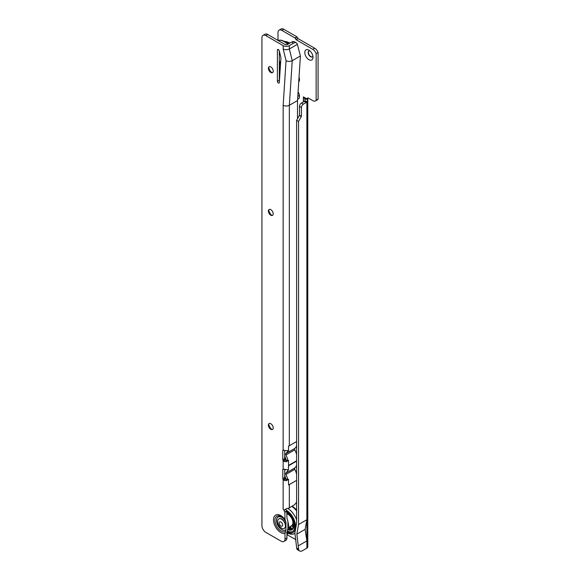 <?xml version="1.0" encoding="UTF-8"?>
<svg xmlns="http://www.w3.org/2000/svg" width="580" height="580" viewBox="0 0 580 580"><rect width="100%" height="100%" fill="white"/><g stroke="black" fill="none" stroke-linecap="round" stroke-linejoin="round"><path stroke-width="0.87" d="M286.933 534.651L295.858 539.668M296.612 120.328L298.54 121.445L298.54 524.523L296.837 534.136L298.678 549.579A5.459 3.154 120 0 0 299.679 551L297.743 549.884A5.459 3.154 -60 0 1 296.743 548.462L294.872 532.998L296.612 523.203L296.612 120.328L299.512 115.195L299.512 106.394A2.733 1.581 -60 0 1 301.44 103.044L304.239 101.427A2.052 1.182 120 0 0 304.942 100.811L305.029 99.1L303.355 96.86L307.067 99.006A2.052 1.182 60 0 1 307.494 98.078A2.052 1.182 60 0 1 308.517 98.179L312.765 100.63A5.459 3.154 -120 0 0 315.498 100.906A5.459 3.154 -120 0 0 316.144 100.282L316.144 53.592A5.459 3.154 -120 0 0 312.765 49.343L296.162 39.752L294.995 37.968L281.865 30.385A5.459 3.154 -120 0 0 279.132 30.116A5.459 3.154 -120 0 0 278.001 32.618L278.001 40.332M298.069 91.901A5.807 3.349 60 0 1 299.49 96.309A5.807 3.349 60 0 1 297.591 99.209M299.026 77.133A5.807 3.349 60 0 1 299.49 79.583A5.807 3.349 60 0 1 298.714 81.91M308.901 59.653A5.807 3.349 60 0 1 304.797 52.548A5.807 3.349 60 0 1 308.901 50.177A5.807 3.349 60 0 1 313.004 57.282A5.807 3.349 60 0 1 308.901 59.653M298.54 549.086L296.612 547.97M298.54 524.523L306.842 519.738L305.131 529.344L306.842 540.923L306.842 519.738M298.54 545.715L306.842 540.923M299.679 551A5.459 3.154 120 0 0 302.405 550.732L306.871 548.151A3.139 1.812 180 0 0 307.791 546.867L307.791 99.194A3.139 1.812 0 0 0 307.654 98.665M304.942 100.811L306.871 101.928A2.052 1.182 -60 0 1 306.175 102.544L303.369 104.161A2.733 1.581 120 0 0 301.44 107.503L301.44 116.312L298.54 121.445M298.896 95.845A3.415 1.972 60 0 1 297.808 95.838M298.896 79.119L298.896 79.119A3.415 1.972 -120 0 0 299.374 78.416M312.417 56.818A3.415 1.972 60 0 1 310.837 56.586A3.415 1.972 60 0 1 308.64 53.694A3.415 1.972 60 0 1 309.01 50.924M279.132 30.116L281.068 29A5.459 3.154 60 0 1 283.794 29.268L296.924 36.852L298.091 38.635L314.701 48.227A5.459 3.154 60 0 1 318.079 52.475L318.079 99.165A5.459 3.154 60 0 1 317.427 99.789L315.498 100.906M308.509 98.172L307.067 99.006M316.144 53.592L318.079 52.475M318.079 99.165L316.144 100.282M309.865 50.859A3.415 1.972 -120 0 0 308.886 50.982A3.415 1.972 -120 0 0 308.364 53.722A3.415 1.972 -120 0 0 310.59 56.731A3.415 1.972 -120 0 0 312.301 56.898A3.415 1.972 -120 0 0 312.895 56.115M297.801 96.041A3.415 1.972 -120 0 0 298.78 95.925A3.415 1.972 -120 0 0 299.374 95.142M305.058 99.209L307.791 99.289A3.139 1.812 0 0 0 307.791 99.194M306.871 548.151L306.871 101.928L307.791 99.289M296.837 534.136L305.131 529.344M280.445 65.221A10.447 6.032 60 0 1 279.328 64.576M279.328 63.872A10.034 5.793 -120 0 0 280.488 64.59M279.328 61.451A7.098 4.104 -120 0 0 280.64 62.27M280.51 64.213A9.563 5.517 60 0 1 279.328 63.481M279.437 62.785L280.147 63.358L279.531 62.292L279.437 62.785M279.328 66.831A12.289 7.098 -120 0 0 280.307 67.323M279.328 66.084A12.289 7.098 -120 0 0 280.35 66.686M280.655 61.995A6.148 3.545 60 0 1 279.328 61.349M279.277 50.837A1.363 0.79 -120 0 0 277.675 49.481A1.363 0.79 -120 0 0 277.392 50.105L277.392 81.323A1.363 0.79 -120 0 0 277.987 82.701A1.363 0.79 -120 0 0 279.038 83.063A1.363 0.79 -120 0 0 279.321 82.519L280.872 58.645A6.829 3.944 -120 0 0 280.64 56.347L279.277 50.837M286.063 60.682A4.372 2.523 0 0 0 292.24 60.682L300.404 55.97L297.38 44.334L289.348 48.974A4.372 2.523 180 0 1 283.163 48.974L286.063 60.682L283.163 105.284A4.372 2.523 0 0 0 289.34 105.284L289.326 445.737L296.612 441.532M300.404 55.97L297.504 100.572L289.34 105.284L292.24 60.682L289.348 48.974L289.348 45.631A4.372 2.523 180 0 1 283.163 45.631L265.807 35.612A5.459 3.154 -120 0 0 263.074 35.337A5.459 3.154 -120 0 0 261.942 37.838L261.921 525.654A5.459 3.154 -120 0 0 265.785 532.338L281.14 541.205A5.459 3.154 60 0 0 283.874 541.481L285.802 540.364A5.459 3.154 60 0 0 286.933 537.863L286.933 532.346L287.897 528.554L287.897 521.079L286.933 518.411L286.796 510.864A2.052 1.182 -120 0 1 285.969 508.964M297.504 118.784L297.504 100.572M284.715 450.399L284.715 458.526A1.363 0.79 -120 0 0 285.077 459.614L285.498 460.027A1.638 0.95 0 0 0 286.31 460.128L287.934 460.411A17.755 10.252 60 0 0 285.911 454.952L294.799 449.819A1.363 0.79 60 0 1 294.799 448.441A17.755 10.252 -120 0 0 296.612 445.839M294.799 449.819A17.755 10.252 60 0 1 296.612 454.517M288.035 469.655A17.755 10.252 -120 0 1 285.911 473.084L294.799 467.951A17.755 10.252 -120 0 0 296.612 465.349M294.799 467.951A1.363 0.79 -120 0 0 294.799 469.336A17.755 10.252 60 0 1 296.612 474.034M288.521 447.803A17.755 10.252 -120 0 0 288.601 446.158L289.326 445.737A4.372 2.523 0 0 1 288.521 446.107L288.521 451.124L286.433 450.559A4.372 2.523 180 0 1 284.272 450.29L283.149 450.065A1.363 0.79 -120 0 0 283.069 450.102A1.363 0.79 -120 0 0 282.786 450.725L282.786 459.643A1.363 0.79 -120 0 0 283.149 460.723L284.272 461.441A4.372 2.523 0 0 0 286.433 461.709L288.521 460.397L288.521 463.724A17.755 10.252 60 0 1 288.601 465.399L296.612 460.774M287.934 450.442L288.39 450.907M288.572 465.385L289.297 465.334L288.521 465.689L288.39 469.865M288.601 465.399L288.521 463.724M288.071 469.539L288.514 470.075L286.433 469.51A4.372 2.523 180 0 1 284.272 469.242L283.149 469.017A1.363 0.79 -120 0 0 283.069 469.053A1.363 0.79 -120 0 0 282.786 469.677L282.786 478.601A1.363 0.79 -120 0 0 283.149 479.682L284.272 480.392A4.372 2.523 0 0 0 286.433 480.661L288.514 479.348L288.514 483.234A17.755 10.252 60 0 1 288.601 484.982L289.326 484.561L289.326 507.797A4.372 2.523 180 0 1 288.151 508.283C286.194 508.66 285.106 509.262 284.889 510.074A4.372 2.523 180 0 1 283.149 509.458L284.04 510.001A2.052 1.182 -120 0 0 284.867 511.973L285.005 519.52L285.954 522.109A7.547 4.357 -120 0 0 278.146 516.918A7.547 4.357 -120 0 0 278.146 525.951A7.547 4.357 -120 0 0 285.954 529.779L285.954 522.109M284.715 469.358L284.715 477.485A1.363 0.79 -120 0 0 285.077 478.565L285.498 478.986A1.638 0.95 0 0 0 286.31 479.087L286.433 480.661M286.31 479.087L288.514 479.348M288.601 484.982L288.514 483.234M284.983 509.697L285.309 509.327M286.31 460.128L286.433 461.709M287.934 460.411L288.521 460.397M297.38 44.334L297.373 44.305A5.459 3.154 -60 0 0 296.373 42.877A5.459 3.154 -60 0 0 293.639 43.152L291.711 42.035L287.412 44.515A1.638 0.95 180 0 1 285.099 44.515L267.735 34.495L265.807 35.612M296.612 501.954A5.459 3.154 -60 0 1 293.625 505.318L289.326 507.797M285.954 529.779L285.005 533.455L285.005 538.979A5.459 3.154 60 0 1 283.874 541.481M268.743 67.403A5.807 3.349 -120 0 0 271.774 72.652M268.736 210.119A5.807 3.349 -120 0 0 271.774 215.376M268.728 424.205A5.807 3.349 -120 0 0 271.759 429.454M263.074 35.337L265.009 34.22A5.459 3.154 60 0 1 267.735 34.495M279.328 51.04L279.321 80.207A1.363 0.79 -120 0 0 279.437 80.787M291.711 42.035A5.459 3.154 -60 0 1 294.444 41.767L296.373 42.877M293.639 43.152L289.348 45.631M283.149 509.458L283.149 479.682L285.077 478.565M283.149 469.017L283.149 460.723L285.077 459.614M270.802 72.5A3.415 1.972 -120 0 0 272.513 72.674A3.415 1.972 -120 0 0 272.513 68.73A3.415 1.972 -120 0 0 269.098 66.758A3.415 1.972 -120 0 0 268.576 69.491A3.415 1.972 -120 0 0 270.802 72.5M270.795 215.224A3.415 1.972 -120 0 0 272.506 215.39A3.415 1.972 -120 0 0 272.506 211.446A3.415 1.972 -120 0 0 269.091 209.481A3.415 1.972 -120 0 0 268.569 212.215A3.415 1.972 -120 0 0 270.795 215.224M270.787 429.301A3.415 1.972 -120 0 0 272.498 429.468A3.415 1.972 -120 0 0 272.498 425.532A3.415 1.972 -120 0 0 269.084 423.56A3.415 1.972 -120 0 0 268.555 426.293A3.415 1.972 -120 0 0 270.787 429.301M272.614 429.396A3.415 1.972 60 0 1 271.027 429.164A3.415 1.972 60 0 1 268.613 424.98A3.415 1.972 60 0 1 269.207 423.494M272.622 215.311A3.415 1.972 60 0 1 271.041 215.086A3.415 1.972 60 0 1 268.627 210.902A3.415 1.972 60 0 1 269.214 209.416M272.629 72.594A3.415 1.972 60 0 1 271.048 72.362A3.415 1.972 60 0 1 268.634 68.179A3.415 1.972 60 0 1 269.221 66.693M285.498 460.027L284.272 461.441M285.498 478.986L284.272 480.392M288.521 467.313A17.755 10.252 -120 0 0 288.601 465.733L296.612 461.114M285.911 454.952A1.363 0.79 60 0 1 285.911 453.567A17.755 10.252 -120 0 0 287.854 450.653M285.911 473.084A1.363 0.79 -120 0 0 285.911 474.462A17.755 10.252 60 0 1 287.781 479.348M284.715 451.008A15.022 8.671 -120 0 0 285.157 450.479M284.715 456.126A15.022 8.671 60 0 1 286.121 460.128M284.715 470.518A15.022 8.671 -120 0 0 285.498 469.474M284.715 475.643A15.022 8.671 60 0 1 285.969 479.073M286.933 513.815A6.829 3.944 60 0 1 288.071 514.322A6.829 3.944 60 0 1 288.274 514.438A6.829 3.944 60 0 1 290.305 516.236L290.297 516.149A2.871 2.871 0 0 1 290.355 515.265M290.319 516.258A6.829 3.944 60 0 1 290.906 517.012M291.232 517.498A6.829 3.944 60 0 1 291.711 518.317M291.733 518.361A6.829 3.944 60 0 1 292.9 522.449A6.829 3.944 60 0 1 291.486 525.806L287.897 527.88M287.897 522.014A6.829 3.944 60 0 1 287.897 527.619M286.933 512.22A10.447 6.032 60 0 1 294.154 524.914A10.447 6.032 60 0 1 287.803 529.692M292.632 528.772A10.034 5.793 60 0 1 289.637 528.641A10.034 5.793 60 0 1 287.97 527.836M287.876 529.098A10.034 5.793 -120 0 0 292.074 529.178A10.034 5.793 -120 0 0 294.154 524.748M289.239 513.96L287.673 513.822A1.602 0.928 60 0 0 287.912 513.43M290.703 515.707A1.602 0.928 60 0 0 290.674 515.924A1.602 0.928 60 0 0 290.711 516.367L290.305 516.251A1.841 1.066 60 0 1 290.457 515.395M292.987 518.701L291.704 518.346L291.755 517.947A1.602 0.928 60 0 0 291.878 518.012A1.602 0.928 60 0 0 292.262 518.128M292.552 518.694A2.871 2.871 0 0 1 292.233 518.607L291.704 518.346A1.841 1.066 60 0 0 292.421 518.426M292.864 521.804A1.841 1.066 60 0 1 293.618 521.783A1.841 1.066 60 0 1 293.734 521.833A1.602 0.928 60 0 0 293.103 521.964L293.567 520.448M294.14 525.03A1.841 1.066 60 0 1 293.538 524.69A1.841 1.066 60 0 1 292.864 523.863L293.103 523.508M293.407 527.8L292.9 528.134A1.841 1.066 60 0 0 291.704 525.98L292.98 525.096A7.098 4.104 -120 0 0 293.357 524.53M290.711 526.277L290.305 526.459M292.9 528.134L293.379 527.858M291.508 528.394A1.602 0.928 60 0 0 291.711 528.547L291.276 528.692A1.841 1.066 60 0 1 290.326 527.01A1.841 1.066 60 0 1 290.305 526.495L290.283 526.51A2.871 2.871 0 0 0 290.326 527.01M290.754 528.083A9.563 5.517 60 0 1 289.775 527.764M288.905 527.495L288.463 527.553M294.147 524.639A1.602 0.928 60 0 1 294.096 524.61A1.602 0.928 60 0 1 294.017 524.574A1.602 0.928 60 0 1 293.726 524.356M292.922 525.466L293.538 526.531L292.922 525.466L293.879 524.936M290.711 527.002A1.602 0.928 60 0 1 290.674 526.56A1.602 0.928 60 0 1 290.711 526.328M290.421 527.394L289.543 527.901L288.84 527.336M287.854 512.843A1.841 1.066 60 0 1 287.905 513.561A1.841 1.066 60 0 1 287.695 514.054M293.371 520.651L292.922 519.564M289.406 527.01L289.543 527.901M289.659 514.467L288.847 513.663M292.588 531.461A12.289 7.098 60 0 1 287.412 531.034M286.933 511.48A12.289 7.098 60 0 1 294.314 522.319A12.289 7.098 60 0 1 292.284 531.657A12.289 7.098 60 0 1 287.209 531.592M282.663 525.023A2.45 1.414 60 0 1 280.93 526.024A2.45 1.414 60 0 1 279.197 523.015A2.45 1.414 60 0 1 280.93 522.014A2.45 1.414 60 0 1 282.663 525.023M281.554 528.119A5.459 3.154 -120 0 0 284.28 528.387A5.459 3.154 -120 0 0 284.28 522.08A5.459 3.154 -120 0 0 278.82 518.926A5.459 3.154 -120 0 0 277.98 523.305A5.459 3.154 -120 0 0 281.554 528.119M284.403 528.315A5.459 3.154 -120 0 0 284.526 528.25A5.459 3.154 -120 0 0 284.526 521.942A5.459 3.154 -120 0 0 279.06 518.788A5.459 3.154 -120 0 0 278.944 518.868M287.397 534.782L287.397 533.172M303.369 96.889L303.369 101.928M289.739 43.174A10.447 6.032 -120 0 0 288.912 42.645A10.447 6.032 -120 0 0 285.164 41.666M287.267 534.731L287.267 533.114M298.678 549.579L296.743 548.462M301.368 116.551L299.439 115.434M301.44 116.312L299.512 115.195M301.44 107.503L299.512 106.394M303.369 104.161L301.44 103.044M306.175 102.544L304.239 101.427M306.581 98.723L305.029 99.1L305.029 100.376M303.514 96.954L303.463 101.877M283.794 29.268L281.865 30.385M296.924 36.852L294.995 37.968M314.701 48.227L312.765 49.343M298.091 38.635L296.162 39.752M297.924 38.461L295.988 39.57M297.098 37.033L295.162 38.142M287.462 43.319A9.483 5.474 60 0 1 288.347 43.768A9.483 5.474 60 0 1 288.528 43.87M285.635 41.956A10.164 5.865 60 0 1 288.833 42.934A10.164 5.865 60 0 1 289.464 43.333M279.328 67.722A13.383 7.728 -120 0 0 280.256 68.194M287.687 44.355A15.022 8.671 -120 0 0 277.943 40.383M278.356 49.547L277.392 50.105M283.163 105.284L283.149 450.065M283.163 45.631L283.163 48.974M289.326 484.561L296.612 480.356M285.331 520.92A8.845 5.111 -120 0 0 276.653 516.273A8.845 5.111 -120 0 0 276.653 526.299A8.845 5.111 -120 0 0 285.331 531.679M285.005 533.455A10.382 5.996 60 0 1 275.333 526.531A10.382 5.996 60 0 1 275.333 515.287A10.382 5.996 60 0 1 285.005 519.52M285.005 538.979L286.933 537.863M285.005 512.307L286.933 511.19M284.715 477.485L282.786 478.601M283.765 469.111L282.786 469.677M284.715 458.526L282.786 459.643M283.772 450.152L282.786 450.725M284.867 511.973L286.796 510.864M279.321 80.207L277.392 81.323M285.969 522.196A7.468 4.314 -120 0 0 278.219 516.968A7.468 4.314 -120 0 0 278.219 525.944A7.468 4.314 -120 0 0 285.969 529.663M285.911 453.567L294.799 448.441M285.911 474.462L294.799 469.336M286.339 510.204A13.383 7.728 60 0 1 295.597 526.133A13.383 7.728 60 0 1 286.933 532.36M287.803 508.385A15.022 8.671 60 0 1 296.612 519.825M294.807 533.353L294.915 533.288A15.022 8.671 60 0 1 294.807 533.353C293.052 534.695 290.275 534.477 286.476 532.687M291.812 506.362A15.022 8.671 60 0 1 296.612 510.915M277.9 40.361L281.227 40.165L284.954 41.535L288.253 44.036M279.328 68.273L280.212 68.766M293.538 524.69A2.871 2.871 0 0 0 294.14 525.074M293.538 526.531L293.98 526.27M293.038 521.913A2.168 2.168 0 0 0 292.9 522.631M292.9 522.696A2.168 2.168 0 0 0 294.147 524.617M293.335 524.581A2.168 2.168 0 0 0 292.559 524.545M290.732 526.241A2.168 2.168 0 0 0 292.458 528.829M290.711 515.714A2.168 2.168 0 0 0 292.161 518.114M292.305 506.079L296.612 509.856"/></g></svg>
